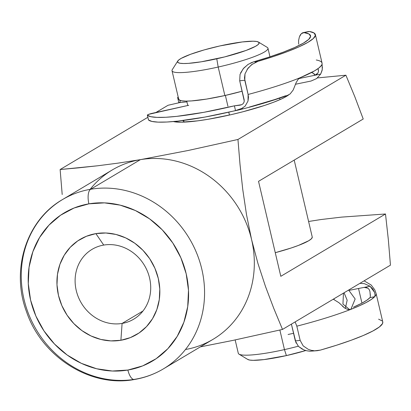 <?xml version="1.0" encoding="UTF-8"?>
<svg xmlns="http://www.w3.org/2000/svg" width="411" height="411" viewBox="0 0 411 411"><rect width="100%" height="100%" fill="white"/><g stroke="black" fill="none" stroke-linecap="round" stroke-linejoin="round"><path stroke-width="0.62" d="M200.363 346.874L232.765 340.436L282.506 329.427L273.762 308.363L265.47 286.441L257.985 263.621L251.578 239.598L246.502 214.64L242.762 189.543L240.014 164.451L237.954 139.468L188.212 150.477L140.387 159.648L90.631 189.271A98.542 89.089 59.2 0 0 62.498 199.576C26.319 220.178 10.665 269.744 26.499 311.672C41.706 356.928 90.692 387.881 134.454 379.502C144.759 377.75 154.382 374.226 163.321 368.924L213.078 339.301A98.542 89.089 -120.8 0 0 251.578 239.598A98.542 89.089 -120.8 0 0 140.387 159.648L90.631 189.271A98.542 89.089 -120.8 0 0 53.718 205.628A98.542 89.089 -120.8 0 0 31.344 320.385A98.542 89.089 -120.8 0 0 135.188 379.23A98.542 89.089 -120.8 0 0 172.101 362.877A98.542 89.089 -120.8 0 0 194.475 248.121A98.542 89.089 -120.8 0 0 90.631 189.271A12.32 4.968 80.4 0 0 88.894 203.841A86.228 77.956 59.2 0 1 186.183 273.793A86.228 77.956 59.2 0 1 127.878 370.049A12.32 4.968 80.4 0 0 134.397 379.512A12.32 4.968 -99.6 0 1 127.878 370.049L142.684 365.888L156.165 358.69L167.816 348.739L177.182 336.409L183.902 322.183L187.719 306.596L188.49 290.258L186.183 273.793L180.886 257.836L172.8 242.993L162.242 229.836L149.614 218.878L135.399 210.54L120.151 205.13L104.445 202.87L88.894 203.841L74.093 208.002L60.607 215.194L48.955 225.151L39.595 237.476L32.87 251.707L29.053 267.289L28.282 283.631L30.589 300.097L35.885 316.054L43.972 330.896L54.529 344.048L67.157 355.006L81.373 363.35L96.621 368.754L112.326 371.02L127.878 370.049A86.228 77.956 59.2 0 1 30.589 300.097A86.228 77.956 59.2 0 1 88.894 203.841A12.32 4.968 -99.6 0 1 90.631 189.271A98.542 89.089 59.2 0 1 196.828 253.515A98.542 89.089 59.2 0 1 163.321 368.924A98.542 89.089 59.2 0 1 135.188 379.23A12.32 4.968 -99.6 0 1 134.397 379.512M288.794 94.802A61.588 8.698 166.8 0 1 286.421 96.4L280.944 99.205L273.536 102.267L264.494 105.463L242.922 111.766L231.223 114.638L208.238 119.257L197.83 120.829L181.174 122.206L173.391 121.553A61.588 8.698 166.8 0 0 228.007 115.363A61.588 8.698 166.8 0 0 286.421 96.4L288.799 94.802M183.902 121.379L182.731 120.541L183.902 121.379M294.199 160.1L312.237 237.008A49.274 6.961 166.8 0 1 308.723 240.743L311.399 238.786L312.262 237.193M103.721 245.074A40.648 36.749 -120.8 0 0 76.235 290.449A40.648 36.749 -120.8 0 0 122.098 323.431L120.896 340.272A55.331 50.024 59.2 0 1 58.465 295.381A55.331 50.024 59.2 0 1 95.881 233.618L103.721 245.074A40.648 36.749 59.2 0 1 147.528 271.573A40.648 36.749 59.2 0 1 133.703 319.177A40.648 36.749 59.2 0 1 122.098 323.431A40.648 36.749 59.2 0 1 78.296 296.932A40.648 36.749 59.2 0 1 92.115 249.323A40.648 36.749 59.2 0 1 103.721 245.074L95.881 233.618L105.858 232.996L115.933 234.445L125.72 237.918L134.844 243.271L142.946 250.299L149.722 258.74L154.906 268.265L158.307 278.504L159.787 289.072L159.293 299.557L156.843 309.555L152.532 318.684L146.522 326.596L139.046 332.982L130.395 337.601L120.896 340.272L110.913 340.894L100.839 339.44L91.052 335.972L81.933 330.619L73.826 323.585L67.055 315.15L61.866 305.625L58.465 295.381L56.985 284.818L57.478 274.332L59.929 264.335L64.244 255.2L70.25 247.294L77.725 240.908L86.382 236.289L95.881 233.618A55.331 50.024 59.2 0 1 158.307 278.504A55.331 50.024 59.2 0 1 120.896 340.272L122.098 323.431L142.971 311.004L122.098 323.431A40.648 36.749 -120.8 0 0 149.583 278.052A40.648 36.749 -120.8 0 0 103.721 245.074M308.594 221.483L321.058 219.531L341.531 217.121L385.497 213.987L280.805 276.315L258.529 181.338L363.221 119.01L354.78 96.621L345.898 75.203L317.492 77.915L345.898 75.203L237.954 139.468L345.898 75.203L354.78 96.621L363.221 119.01L258.529 181.338L280.805 276.315L385.497 213.987L388.344 239.705L385.497 213.987L341.531 217.121L321.058 219.531L308.594 221.483M90.112 189.363A98.542 89.089 59.2 0 1 140.387 159.648A98.542 89.089 59.2 0 1 251.578 239.598A98.542 89.089 59.2 0 1 185.464 349.514M62.195 194.506L60.129 169.527L62.195 194.506M78.326 167.873L60.129 169.527L97.53 165.797L78.326 167.873M118.091 163.126L97.53 165.797L118.091 163.126L140.387 159.648L118.091 163.126M200.794 346.792L232.765 340.436L282.506 329.427L390.45 265.162L282.506 329.427L273.762 308.363L265.47 286.441L257.985 263.621L251.578 239.598L246.502 214.64L242.762 189.543L240.014 164.451L237.954 139.468L188.212 150.477L140.387 159.648A98.542 89.089 -120.8 0 0 112.254 169.954L62.498 199.576M180.064 102.524L168.073 105.262L155.928 112.491L168.073 105.262L180.059 102.524M147.862 117.294L60.129 169.527L147.862 117.294M390.45 265.162L388.344 239.705L390.45 265.162M275.267 252.688L291.178 247.992L298.417 245.439L308.723 240.743A49.274 6.961 166.8 0 1 275.267 252.688M235.159 339.928L238.298 353.301A49.274 6.961 -13.2 0 0 284.458 349.602L286.4 355.592A41.881 5.913 -13.2 0 0 305.779 350.537L286.4 355.592L284.458 349.602A49.274 6.961 -13.2 0 0 298.263 346.211A49.274 6.961 166.8 0 1 284.458 349.602L279.865 330.033L284.458 349.602A49.274 6.961 166.8 0 1 239.012 354.154L247.771 359.461A41.881 5.913 -13.2 0 0 286.4 355.592L264.011 359.584L253.186 360.334L249.683 360.067L247.653 359.384M288.075 334.492A49.274 6.961 166.8 0 1 293.552 333.316M269.97 56.81L267.962 48.236A49.274 6.961 166.8 0 1 218.184 67.044A49.274 6.961 -13.2 0 0 267.242 47.388L258.488 42.076A41.881 5.913 166.8 0 1 216.782 58.788L218.184 67.044L224.868 95.537A49.274 6.961 -13.2 0 0 242.141 91.196L224.868 95.537L218.184 67.044A49.274 6.961 166.8 0 1 172.024 70.738L178.708 99.236A49.274 6.961 -13.2 0 0 224.868 95.537L206.651 99.072L191.48 100.921L185.793 101.111L181.672 100.798L179.283 99.996L178.713 98.727M177.773 61.008L172.286 69.659A49.274 6.961 -13.2 0 0 218.184 67.044L216.782 58.788A41.881 5.913 166.8 0 1 177.773 61.008A41.881 5.913 166.8 0 1 219.859 45.945L242.249 41.953L253.073 41.203L256.577 41.47L258.606 42.158L259.089 43.232L258.005 44.66L255.395 46.386L246.061 50.45L224.766 56.882L201.298 61.794L188.408 63.366L183.568 63.525L180.069 63.258L178.035 62.575L177.552 61.496L178.636 60.068L181.246 58.347L190.581 54.283L204.139 49.926L219.859 45.945A41.881 5.913 166.8 0 1 258.488 42.076M228.768 112.162L229.441 115.044L228.768 112.162M225.377 95.424L227.92 106.274L225.377 95.424M148.484 119.842A4.927 0.694 -13.2 0 0 148.479 119.909A4.927 0.694 -13.2 0 0 148.515 119.966L147.4 115.219A4.927 0.694 166.8 0 1 147.364 115.162A4.927 0.694 166.8 0 1 152.486 113.251L187.18 105.632A4.927 0.694 166.8 0 1 188.731 105.334A4.927 0.694 -13.2 0 0 187.18 105.632L148.669 114.345L147.4 115.219L148.515 119.966A83.762 11.832 -13.2 0 0 235.518 110.574L234.404 105.827A83.762 11.832 166.8 0 1 147.4 115.219L150.791 116.688L156.966 117.382L165.715 117.274L176.709 116.364L203.81 112.326L234.404 105.827L241.714 104.697L243.168 103.649L244.119 101.979L244.165 99.806L239.705 80.813L244.273 101.106M295.442 84.255L311.05 81.034L295.442 84.255M178.749 102.303L180.321 102.503L186.918 101.882L180.321 102.503L179.802 100.284L180.321 102.503A4.927 0.694 -13.2 0 1 178.749 102.36L177.634 97.613A4.927 0.694 166.8 0 1 178.21 97.114L177.639 97.551L178.369 97.797A4.927 0.694 166.8 0 1 177.634 97.613M247.936 64.501L243.178 68.781L240.034 74.417L239.705 80.813L244.766 80.222L248.105 94.468A98.542 13.917 -13.2 0 0 300.4 77.602A98.542 13.917 -13.2 0 0 321.443 65.4L321.993 65.565L322.404 67.399L322.085 70.502L320.667 74.072L298.884 78.568L314.739 75.295L313.685 73.507L311.512 72.526A88.689 12.525 -13.2 0 1 314.739 75.295L320.667 74.072L316.624 78.593L311.05 81.034M298.653 44.152L298.602 40.509L299.393 36.856L301.361 33.63L304.006 32.618A93.616 13.224 166.8 0 1 310.577 35.736A93.616 13.224 166.8 0 1 253.556 61.866L248.172 64.347L243.805 68.051L240.661 72.798M287.561 95.331L290.115 93.965L293.207 89.994L294.62 86.428M244.977 73.98L244.473 78.095L248.105 94.468L248.47 97.207L248.023 101.014M242.757 108.098L235.518 110.574L234.404 105.827L239.993 105.175L241.709 104.697L243.168 103.649L241.714 104.697M316.27 60.001A98.542 13.917 166.8 0 1 322.049 63.068A98.542 13.917 166.8 0 1 321.443 65.4A98.542 13.917 -13.2 0 0 322.06 63.104L315.376 34.611A98.542 13.917 166.8 0 1 257.974 61.352L251.594 64.65L247.103 69.438M301.72 33.317L302.84 32.716L309.483 31.488L304.006 32.618L309.036 34.015L310.624 36.302L308.707 39.389L303.359 43.155L294.79 47.46L283.323 52.13L269.4 56.995L253.556 61.866L257.974 61.352L273.803 56.41L287.69 51.488L299.151 46.772L307.777 42.42L313.259 38.593L315.401 35.423L314.127 33.029L309.483 31.488A98.542 13.917 166.8 0 1 315.376 34.611M249.307 107.081L274.753 99.56L285.666 95.753M148.515 119.966L151.906 121.435L158.081 122.129L166.825 122.021L177.824 121.117L204.919 117.073L237.902 110.153C256.916 105.478 273.551 100.51 287.792 95.244L290.115 93.965L293.207 89.994L296.141 82.621L298.037 79.451L300.4 77.602A98.542 13.917 166.8 0 1 248.105 94.468L248.013 101.055L245.146 106.115L240.702 109.203L237.902 110.153M321.443 65.4L321.993 65.565L321.443 65.4L318.885 67.979L314.461 70.913L300.4 77.602L298.037 79.451L296.141 82.621M318.397 69.757L318.494 71.416L317.862 73.132L314.739 75.295L316.542 74.519L317.862 73.127L318.494 71.416L318.068 68.601M322.06 63.104L322.265 69.623L320.667 74.072L316.588 78.619M321.993 65.565L322.404 67.399M302.84 32.716L308.666 31.503M299.763 35.957L300.754 34.308M309.483 31.488L308.42 31.565M255.174 62.436L257.974 61.352L253.556 61.866L250.674 62.96M239.705 80.813L244.766 80.222L245.002 73.877L247.967 68.241L252.539 63.967M338.967 302.722L333.28 299.198L338.967 302.722L344.87 308.168L342.44 306.19M298.427 346.386L302.45 349.263M350.778 309.385A98.542 13.917 166.8 0 1 296.824 326.17L300.169 340.416L295.334 340.914L291.399 324.135L296.105 343.108M369.972 291.723L370.347 296.516L369.982 297.631A93.616 13.224 166.8 0 1 353.46 307.166L361.921 303.159L366.833 300.236L369.992 297.621M361.957 303.138L358.52 288.496L361.957 303.138M359.908 283.343L364.393 283.662L370.023 286.22L349.555 290.269L364.156 287.381L367.922 288.188L366.139 287.402L364.208 287.371L370.023 286.22L372.89 289.097L374.58 292.385L375.058 295.17L374.678 296.701A98.542 13.917 166.8 0 1 350.876 309.349L359.348 305.815L366.222 302.486L371.369 299.429L374.678 296.701L369.982 297.631L374.678 296.701A98.542 13.917 -13.2 0 0 376.07 293.392M364.12 280.836L371.179 285.013L374.775 289.822L376.08 293.428A98.542 13.917 166.8 0 1 374.678 296.701L375.058 295.17L374.58 292.385L370.023 286.22L364.362 283.652M314.872 350.783L320.344 350.115A98.542 13.917 -13.2 0 0 382.764 321.921L376.08 293.428M295.134 321.911L296.824 326.17L300.169 340.416L295.334 340.914L298.489 346.447L303.821 349.879L306.832 350.799L309.956 351.215L317.313 350.696L320.344 350.115L336.64 345.199L351.164 340.251L363.396 335.458L372.905 330.978L379.353 326.981L382.502 323.601L382.749 321.864M378.603 319.162L382.251 320.965M343.457 293.135L342.944 304.068L349.658 309.653L350.876 309.349L348.405 309.601L350.876 309.349L355.155 298.982L348.631 290.058M334.015 299.444L334.051 298.735M344.074 292.771L347.161 300.21L345.43 307.993M350.876 309.349L347.958 309.57L344.87 308.168L347.958 309.57L349.756 309.642M369.258 289.621L367.922 288.188L369.258 289.621L369.921 291.409L369.258 289.621M370.383 295.488L369.921 291.409M296.824 326.17A98.542 13.917 -13.2 0 0 350.557 309.473M314.297 350.758L311.261 350.316L308.312 349.365L303.179 345.887L300.169 340.416M279.665 98.137L280.014 99.621M186.738 101.116L187.77 105.509M183.676 120.423L184.077 122.124M148.479 119.909L147.364 115.162"/></g></svg>
